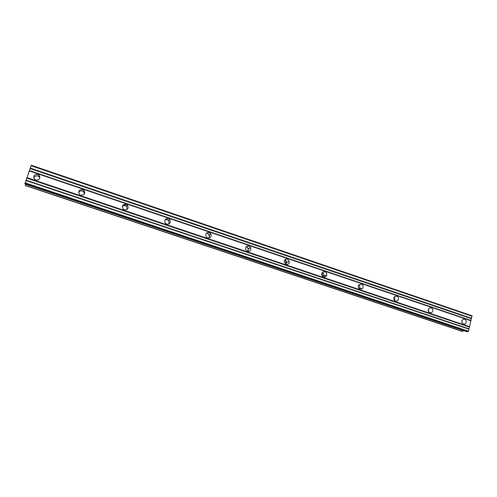 <?xml version="1.0" encoding="UTF-8"?>
<svg xmlns="http://www.w3.org/2000/svg" width="497" height="497" viewBox="0 0 497 497"><rect width="100%" height="100%" fill="white"/><g stroke="black" fill="none" stroke-linecap="round" stroke-linejoin="round"><path stroke-width="0.75" d="M463.434 324.112C461.284 322.454 461.253 320.789 463.347 319.117L464.658 319.117C466.826 320.82 466.832 322.491 464.683 324.131L463.434 324.112M429.905 312.824C427.805 311.327 427.681 309.681 429.538 307.892L431.191 307.767C433.316 309.314 433.415 310.967 431.489 312.731L429.905 312.824M395.444 301.213C393.456 299.952 393.195 298.374 394.668 296.485L396.786 296.106C398.811 297.417 399.041 299.014 397.482 300.89L395.444 301.213M360.008 289.279C358.238 288.31 357.809 286.893 358.716 285.017L361.412 284.11C363.226 285.123 363.63 286.57 362.63 288.459L360.008 289.279M323.559 276.997C322.112 276.338 321.534 275.195 321.82 273.561C322.41 272.021 323.472 271.418 325.019 271.772C326.51 272.468 327.076 273.654 326.715 275.332C326.088 276.786 325.038 277.338 323.559 276.997M286.042 264.361L284.166 261.888C284.346 259.683 285.477 258.744 287.57 259.074L289.447 261.677C289.198 263.795 288.061 264.69 286.042 264.361M247.413 251.345L245.667 249.631C245.313 246.972 246.431 245.76 249.016 245.996L250.799 247.823C251.066 250.42 249.941 251.594 247.413 251.345M246.344 246.574L248.599 248.494L247.841 251.451M207.634 237.945L206.087 236.715C205.249 233.795 206.323 232.397 209.305 232.534L210.89 233.845C211.647 236.727 210.56 238.094 207.634 237.945M206.392 233.255L207.547 233.391L209.119 234.69C209.734 235.932 209.597 237.063 208.703 238.088M166.638 224.135L165.284 223.209C164.053 220.128 165.085 218.612 168.384 218.655L169.781 219.649C170.937 222.706 169.887 224.197 166.638 224.135M165.085 219.736L167.073 219.686L168.483 220.687M124.374 209.896L123.175 209.162C121.628 205.975 122.635 204.373 126.201 204.354L127.443 205.143C128.916 208.305 127.891 209.896 124.374 209.896M122.43 206.143L125.368 205.572L126.598 206.348L127.238 209.405M80.781 195.215L79.706 194.607C77.892 191.339 78.893 189.668 82.688 189.599L83.807 190.252C85.552 193.501 84.54 195.159 80.781 195.215M78.638 192.482C79.47 191.084 80.713 190.593 82.365 191.01L83.471 191.656L84.484 193.855M35.796 180.063L34.815 179.541C32.783 176.205 33.777 174.484 37.797 174.379L38.841 174.95C40.785 178.255 39.779 179.964 35.796 180.063M33.877 178.386C34.423 176.342 35.803 175.547 38.008 175.994L39.959 177.771M124.921 204.199L125.753 204.397M123.051 205.106L125.157 205.273M165.694 219.09L166.507 219.276M358.337 285.8L358.492 287.893M322.155 272.803L322.615 276.431M324.914 275.543L324.765 276.127M284.893 259.751L286.117 262.571L285.787 264.261M286.278 258.98L286.639 259.266M246.462 246.469L248.127 248.655L248.115 251.171M247.86 245.872L248.357 246.208M207.821 233.497L208.883 234.733L209.411 236.833M83.552 191.333L84.832 192.594M29.261 170.912L24.956 183.989L466.826 331.673L468.05 331.748L468.491 331.226L471.97 315.732L31.33 165.252L29.261 170.912L471.044 320.801M25.627 184.213L25.353 185.58L462.34 331.412L463.546 330.58M169.781 219.649L168.458 220.674C169.253 221.824 169.278 222.973 168.539 224.128M285.023 259.62L286.856 262.186L285.961 264.329M322.51 272.362C323.684 273.157 324.1 274.269 323.746 275.686L323.069 276.773M358.89 284.8C360.039 285.98 360.182 287.266 359.312 288.67L359.194 288.813M394.22 296.957C395.059 298.101 395.103 299.269 394.351 300.455M428.551 308.861L428.582 311.706M461.93 320.584L461.906 322.503M26.881 177.628L469.603 326.678M29.416 170.589L470.92 320.441M30.137 168.558L471.355 318.664M30.267 168.073L471.653 318.316M31.094 165.737L472.15 316.272M25.31 185.412L462.825 331.437M24.85 183.555L468.05 331.748M25.043 182.834L468.491 331.226M25.869 180.486L468.994 329.176M26.03 180.15L468.876 328.809M26.757 178.112L469.311 327.026M323.472 276.276L322.634 276.375M286.85 262.428L286.117 262.571M250.799 247.823L248.127 248.655M38.816 174.932L39.021 176.547M83.807 190.252L83.471 191.656M127.443 205.143L126.598 206.348M210.89 233.845L209.119 234.69M289.447 261.677L286.856 262.186M326.715 275.332L323.746 275.686M362.63 288.459L359.312 288.67M397.482 300.89L394.891 300.94M431.489 312.731L429.632 312.706M464.683 324.131L463.328 324.075"/></g></svg>
